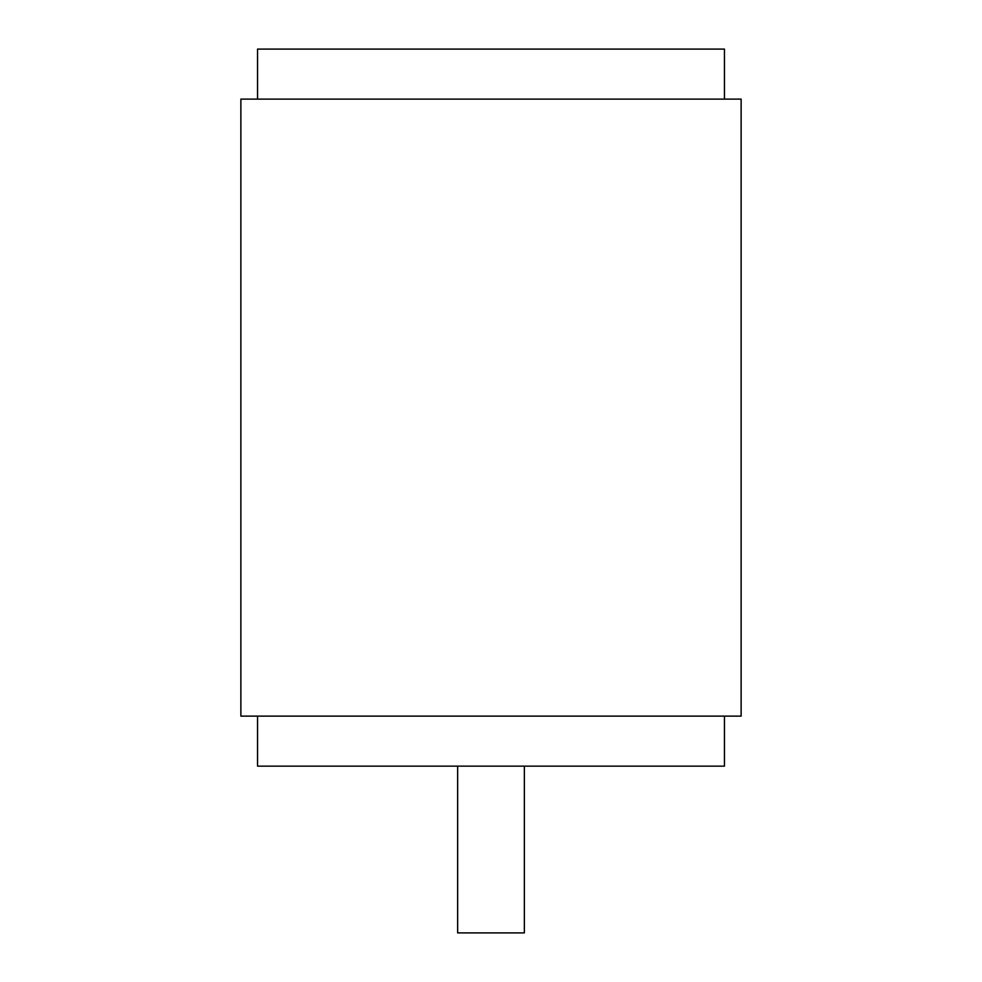 <?xml version="1.0" encoding="UTF-8"?>
<svg xmlns="http://www.w3.org/2000/svg" width="982" height="982" viewBox="0 0 982 982"><rect width="100%" height="100%" fill="white"/><g stroke="black" fill="none" stroke-linecap="round" stroke-linejoin="round"><path stroke-width="1.47" d="M724.458 716.124L724.458 766.144L257.542 766.144L257.542 716.124M524.351 766.144L524.351 932.9L457.649 932.9L457.649 766.144M741.128 716.124L240.872 716.124L240.872 99.121L741.128 99.121L741.128 716.124M257.542 99.121L257.542 49.1L724.458 49.1L724.458 99.121"/></g></svg>
